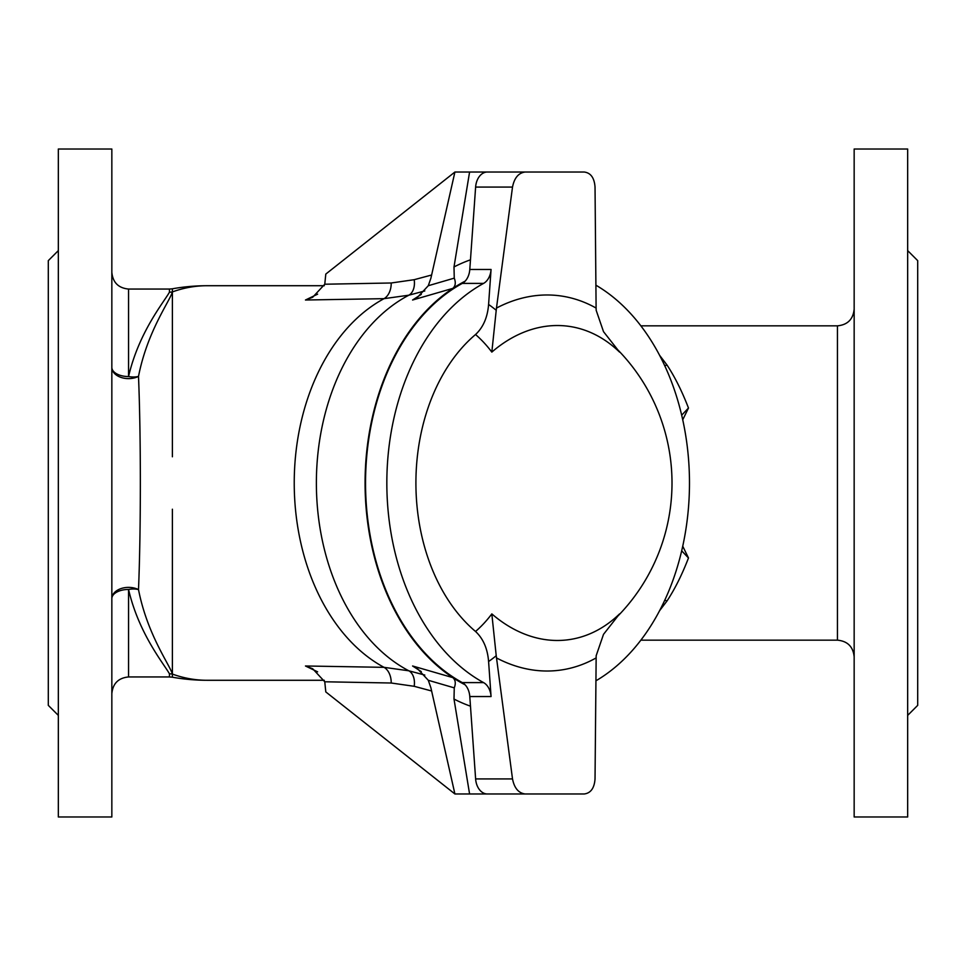<?xml version="1.0" encoding="UTF-8"?>
<svg xmlns="http://www.w3.org/2000/svg" width="966" height="966" viewBox="0 0 966 966"><rect width="100%" height="100%" fill="white"/><g stroke="black" fill="none" stroke-linecap="round" stroke-linejoin="round"><path stroke-width="1.45" d="M907.666 250.605L917.7 260.639L917.7 705.361L907.666 715.395M58.334 250.605L48.3 260.639L48.3 705.361L58.334 715.395M615.813 348.05A160.441 112.889 82 0 1 619.556 352.095A166.237 117.103 97.1 0 0 491.827 352.095A160.441 112.889 -82 0 0 475.538 334.526C483.181 327.426 487.54 317.416 488.591 304.483L491.066 269.466A16.724 11.821 -90 0 1 483.568 283.4L462.291 283.4A214.005 151.324 90 0 0 365.546 483A214.005 151.324 90 0 0 462.291 682.6A16.724 11.821 -90 0 1 465.117 684.809A214.669 151.795 -90 0 1 452.8 677.613L412.579 665.985L421.309 671.624M462.291 283.4A16.724 11.821 90 0 0 465.117 281.191A214.669 151.795 90 0 0 452.8 288.387A214.669 151.795 90 0 0 365.076 483A214.669 151.795 90 0 0 452.8 677.613C455.493 679.943 455.976 683.36 454.262 687.864L453.996 699.046A229.993 162.638 90 0 0 470.478 706.182M659.573 610.717L667.083 600.876C674.993 588.813 682.129 574.504 688.48 557.962L681.682 550.813M688.48 557.962L682.733 546.213M682.733 419.787L688.48 408.038L681.682 415.187M424.799 290.935L408.847 295.198L384.033 298.663L305.461 300.015L312.67 297.262L324.769 284.221L325.796 274.078L454.914 172.02L430.908 278.16L428.288 285.719L454.262 278.136C455.976 282.64 455.493 286.057 452.8 288.387L412.579 300.015L421.309 294.376M424.799 675.065L408.847 670.802L384.033 667.337L305.461 665.985L317.621 671.841M525.154 172.02L549.98 172.02M494.411 172.02L469.585 172.02L453.996 266.954A229.993 162.638 -90 0 1 470.478 259.818M305.461 300.015L317.621 294.159M172.395 456.785L172.395 291.925C169.581 301.549 147.291 331.41 138.5 376.414C140.964 435.581 140.964 530.419 138.5 589.586A16.724 8.984 -14.1 0 0 128.55 589.441C138.899 633.998 163.882 663.823 169.448 673.809L169.448 676.949L128.55 676.949C118.395 677.939 112.829 683.505 111.839 693.66M172.395 509.215L172.395 674.075C169.581 664.451 147.291 634.59 138.5 589.586A16.724 11.242 180 0 0 121.028 588.584A16.724 11.242 180 0 0 111.839 598.618A16.724 9.177 180 0 1 128.55 589.441L128.55 676.949M324.769 284.221L391.218 282.99L414.197 279.693L431.621 275.008M454.914 172.02L469.585 172.02M454.262 278.136L453.996 266.954M659.573 355.283L667.083 365.124C674.993 377.187 682.129 391.496 688.48 408.038M128.55 376.559C138.899 332.002 163.882 302.177 169.448 292.191L169.448 289.051L128.55 289.051L128.55 376.559A16.724 9.177 180 0 1 111.839 367.382A16.724 11.242 180 0 0 121.028 377.416A16.724 11.242 180 0 0 138.5 376.414A16.724 8.984 14.1 0 1 128.55 376.559M837.45 325.844C847.605 324.854 853.171 319.275 854.161 309.12L854.161 656.88C853.171 646.725 847.605 641.146 837.45 640.156L837.45 325.844L640.869 325.844M854.161 149.018L854.161 816.982L907.666 816.982L907.666 149.018L854.161 149.018M172.395 291.925A197.281 139.502 -90 0 1 207.135 285.719A197.281 197.281 0 0 0 172.383 288.798L172.395 291.925A16.724 16.446 0 0 1 169.448 292.191M128.55 289.051C118.395 288.061 112.829 282.495 111.839 272.34L111.839 367.382M111.839 149.018L111.839 816.982L58.334 816.982L58.334 149.018L111.839 149.018M664.668 365.583A16.724 11.713 150 0 0 667.083 365.124M412.579 300.015L417.638 297.142L428.288 285.719M510.471 793.98L549.98 793.98M494.411 793.98L469.585 793.98L453.996 699.046M305.461 665.985L312.67 668.738L324.769 681.779L325.796 691.922L454.914 793.98L430.908 687.84L428.288 680.281L454.262 687.864M324.769 681.779L391.218 683.01L414.197 686.307L431.621 690.992M454.914 793.98L469.585 793.98M169.448 676.949L172.395 677.202L172.395 674.075A16.724 16.446 -0 0 0 169.448 673.809M664.668 600.417A16.724 11.713 -150 0 1 667.083 600.876M412.579 665.985L417.638 668.858L428.288 680.281M465.117 281.191A16.724 11.821 90 0 0 469.79 269.466L491.066 269.466M475.622 187.078A16.724 11.821 -90 0 1 487.383 172.02L525.214 172.02C518.561 172.854 514.323 177.877 512.511 187.078L475.622 187.078L469.79 269.466M475.622 778.922L512.511 778.922C514.323 788.123 518.561 793.146 525.214 793.98L487.383 793.98A16.724 11.821 -90 0 1 475.622 778.922L469.79 696.534A16.724 11.821 90 0 0 465.117 684.809M483.568 283.4A214.005 151.324 90 0 0 386.835 483A214.005 151.324 90 0 0 483.568 682.6A16.724 11.821 -90 0 1 491.066 696.534L488.591 661.517C487.564 648.633 483.205 638.611 475.538 631.474A160.441 112.889 -98 0 0 491.827 613.905A166.237 117.103 82.9 0 0 619.556 613.905A160.441 112.889 98 0 1 615.801 617.962M475.538 334.526A172.878 122.247 90 0 0 415.911 483A172.878 122.247 90 0 0 475.538 631.474M595.901 680.813A214.005 151.324 90 0 0 689.482 483A214.005 151.324 90 0 0 595.901 285.187M512.511 187.078L496.476 308.069A195.398 137.643 -82.9 0 1 596.107 308.069L595.032 187.078C594.368 177.877 590.757 172.854 584.201 172.02L525.214 172.02M488.591 304.483A188.587 132.692 98 0 1 496.222 310.279L496.476 308.069M596.107 308.069L596.167 310.279L603.509 331.652L619.556 352.095M619.556 613.905L603.509 634.348L596.167 655.721L595.032 778.922C594.368 788.123 590.757 793.146 584.201 793.98L525.214 793.98M512.511 778.922L496.222 655.721A188.587 132.692 82 0 1 488.591 661.517M496.222 310.279L491.827 352.095M491.827 613.905L496.222 655.721M414.197 279.693A16.724 11.194 -105.1 0 1 408.847 295.198A200.24 141.591 90 0 0 316.377 483A200.24 141.591 90 0 0 408.847 670.802A16.724 11.194 105.1 0 1 414.197 686.307M391.218 683.01A16.724 11.399 91 0 0 384.033 667.337A197.281 139.502 -90 0 1 294.232 483A197.281 139.502 -90 0 1 384.033 298.663A16.724 11.399 -91 0 0 391.218 282.99M172.395 674.075A197.281 139.502 90 0 0 207.135 680.281L324.298 680.281M462.291 682.6L483.568 682.6M596.107 657.931A195.398 137.643 -97.1 0 1 496.476 657.931M491.066 696.534L469.79 696.534M207.135 285.719L324.298 285.719M837.45 640.156L640.869 640.156M172.395 288.798L169.448 289.051M172.383 677.202A197.281 197.281 0 0 0 207.135 680.281M614.509 619.423A190.604 190.604 0 0 0 614.521 346.577"/></g></svg>
